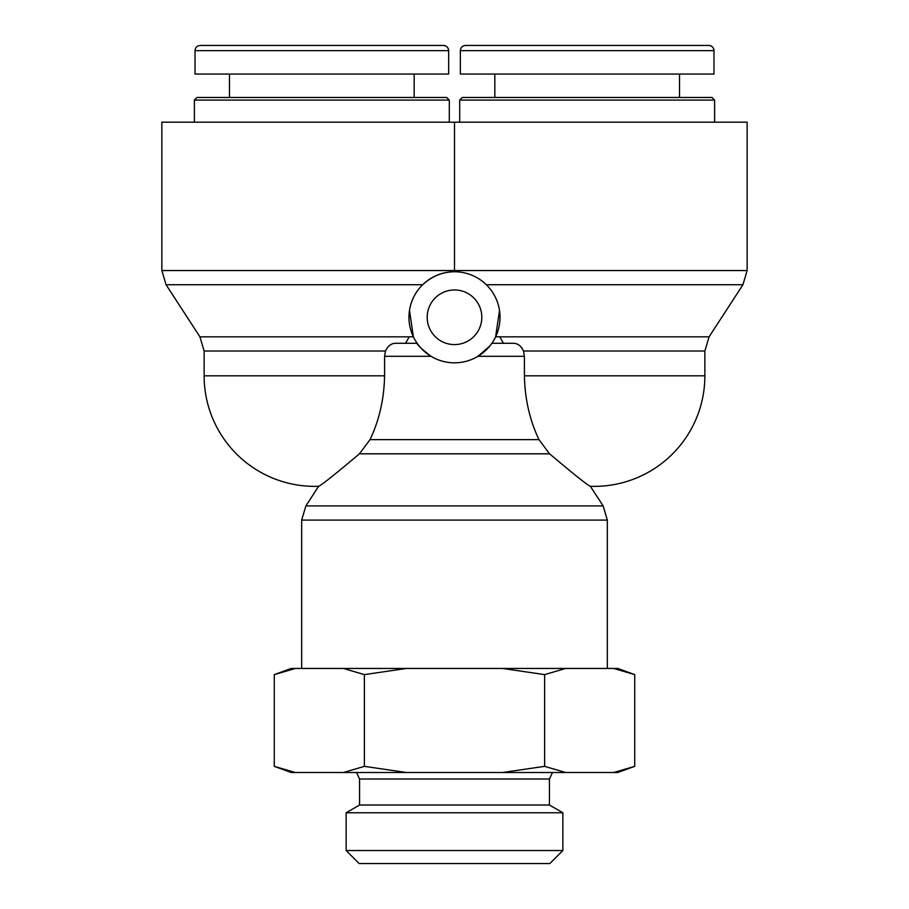 <?xml version="1.0" encoding="UTF-8"?>
<svg xmlns="http://www.w3.org/2000/svg" width="909" height="909" viewBox="0 0 909 909"><rect width="100%" height="100%" fill="white"/><g stroke="black" fill="none" stroke-linecap="round" stroke-linejoin="round"><path stroke-width="1.36" d="M459.704 100.081L714.622 100.081L712.031 97.479L462.306 97.479L459.704 100.081L459.704 122.192M714.622 122.192L714.622 100.081M460.352 50.654L460.352 74.061L713.974 74.061L713.974 50.654A5.204 5.204 0 0 0 708.77 45.45L465.533 45.45C462.374 45.757 460.636 47.495 460.329 50.654L713.974 50.654C713.667 47.495 711.929 45.757 708.781 45.45L708.781 45.45M679.512 97.479L679.512 74.061M194.378 100.081L449.296 100.081L446.694 97.479L196.969 97.479L194.378 100.081L194.378 122.192M449.296 122.192L449.296 100.081M195.026 50.654L195.026 74.061L448.648 74.061L448.648 50.654C448.342 47.495 446.603 45.757 443.456 45.45L200.207 45.45C197.048 45.757 195.31 47.495 194.992 50.654L448.648 50.654A5.204 5.204 0 0 0 443.444 45.45M414.186 97.479L414.186 74.061M419.447 346.329L417.14 343.295L405.528 343.295L409.266 336.796L413.368 336.796L409.493 310.435M499.507 310.435L495.632 336.796L499.734 336.796L503.472 343.295M481.815 317.286A27.315 27.315 0 0 1 440.842 340.932A27.315 27.315 0 0 1 440.842 293.63A27.315 27.315 0 0 1 481.815 317.286M405.528 343.295L395.199 343.295C391.018 343.522 387.779 346.102 385.473 351.01L384.587 356.305L384.587 375.815C384.121 398.971 379.258 420.253 370.02 439.638L359.453 453.807C334.898 474.498 321.286 485.326 318.627 486.292C321.286 485.326 334.898 474.498 359.453 453.807L549.547 453.807C574.102 474.498 587.714 485.326 590.373 486.292C587.714 485.326 574.102 474.498 549.547 453.807L538.98 439.638C529.742 420.253 524.879 398.971 524.413 375.815L524.413 356.305L523.527 351.01C521.221 346.102 517.982 343.522 513.801 343.295L491.86 343.295L489.917 345.874M384.587 375.815L204.127 375.815L204.127 351.01L385.473 351.01L384.587 356.305L431.048 356.305C421.401 348.761 416.765 344.431 417.14 343.295L395.199 343.295M603.121 505.915L305.878 505.915L301.674 520.084L607.326 520.084L603.121 505.915L590.373 486.292A110.557 110.557 0 0 0 704.873 375.815L524.413 375.815C524.879 398.971 529.742 420.253 538.98 439.638L370.02 439.638M607.326 520.084L607.326 668.456M454.5 271.757L454.5 270.552L454.5 271.757C442.444 271.927 431.843 276.245 422.685 284.733L166.063 284.733L199.923 336.83L409.232 336.83M429.821 355.533L426.9 353.476M423.696 350.806L420.981 348.09M499.768 336.83L709.077 336.83L704.873 351.01L523.527 351.01L524.413 356.305L477.952 356.305L489.826 345.999L491.86 343.295M500.018 317.286A45.518 45.518 0 0 0 444.501 272.87A45.518 45.518 0 0 0 413.368 336.796A45.518 45.518 0 0 0 500.018 317.286M521.346 347.249L522.391 348.67M486.315 284.733L742.937 284.733L747.141 270.552L747.141 122.192L454.5 122.192L454.5 270.552L161.859 270.552L166.063 284.733M161.859 270.552L161.859 122.192L454.5 122.192M346.147 850.54L562.853 850.54L549.854 863.55L359.146 863.55L346.147 850.54L346.147 812.76L359.555 805.022L549.445 805.022L549.445 779.013L359.555 779.013L356.521 772.502M634.721 766.355L617.813 772.502L613.7 772.502L634.721 766.355L634.721 674.614L613.7 668.456L617.813 668.456L634.721 674.614M544.616 766.355L565.625 772.502L502.575 772.502L544.616 766.355L544.616 674.614L502.575 668.456L565.625 668.456L544.616 674.614M364.384 766.355L406.425 772.502L343.375 772.502L364.384 766.355L364.384 674.614L343.375 668.456L406.425 668.456L364.384 674.614M274.279 766.355L295.3 772.502L291.187 772.502L274.279 766.355L274.279 674.614L295.3 668.456L291.187 668.456L274.279 674.614M565.625 772.502L613.7 772.502M406.425 772.502L502.575 772.502M295.3 772.502L343.375 772.502M343.375 668.456L295.3 668.456M502.575 668.456L406.425 668.456M613.7 668.456L565.625 668.456M346.147 812.76L562.853 812.76L562.853 850.54M359.555 805.022L359.555 779.013M747.141 270.552L454.5 270.552M494.814 97.479L494.814 74.061M229.488 97.479L229.488 74.061M204.127 351.01L199.923 336.83M709.077 336.83L742.937 284.733M204.127 375.815A110.557 110.557 0 0 0 318.627 486.292L305.878 505.915M301.674 520.084L301.674 668.456M704.873 351.01L704.873 375.815M549.445 779.013L552.479 772.502M549.445 805.022L562.853 812.76"/></g></svg>
